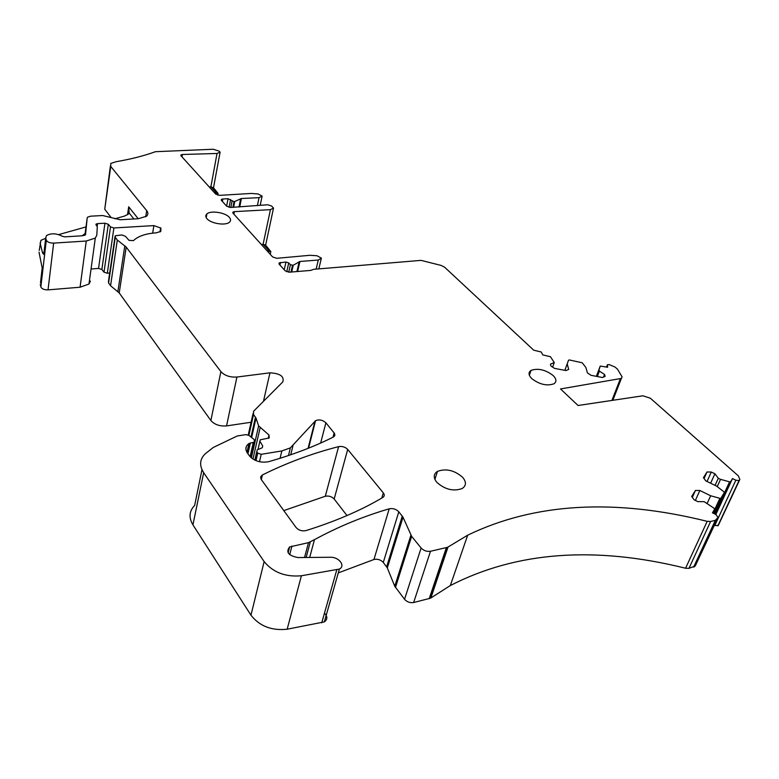 <?xml version="1.0" encoding="UTF-8"?>
<svg xmlns="http://www.w3.org/2000/svg" width="779" height="779" viewBox="0 0 779 779"><rect width="100%" height="100%" fill="white"/><g stroke="black" fill="none" stroke-linecap="round" stroke-linejoin="round"><path stroke-width="1.17" d="M596.607 376.374L600.327 366.052L607.63 367.26L607.406 364.728L609.188 364.601L615.069 367.065L617.494 369.197L622.08 376.832L621.379 378.419L560.51 388.945L578.057 405.499L642.948 395.79L650.426 398.273L738.356 475.891L739.855 479.465L739.008 480.594L735.863 480.195L714.762 525.513L718.257 525.513L739.417 480.234M114.873 218.792L124.484 216.085L128.253 214.167L129.139 212.979L128.701 206.795L127.503 214.761M267.109 250.857L270.839 251.607L270.245 254.324M268.882 250.731L263.088 244.353L265.629 245.132L270.839 251.607M707.03 481.48L711.295 472.035L707.011 471.977L703.437 477.683L705.813 480.886L716.505 486.067L724.499 492.24L720.711 498.56L710.672 495.765L699.854 490.488L695.443 490.449L691.684 496.447L694.089 499.787L697.818 501.627L704.148 501.666L714.09 508.259L714.577 509.193L712.444 512.825L715.94 514.549L718.034 517.422L695.228 566.012L688.948 568.349L710.623 521.482L707.186 521.336C614.436 498.268 534.598 502.883 467.673 535.183L447.613 547.277L430.485 551.269C426.814 551.766 423.698 550.675 421.118 548.007L411.643 536.361L403.016 517.198L398.799 511.793C396.112 509.106 392.918 508.112 389.218 508.804C363.15 516.419 338.232 526.701 314.463 539.662L308.484 542.651L289.661 546.916C285.65 552.077 288.376 555.622 297.851 557.55L330.442 557.267C338.875 556.878 345.818 565.934 339.381 569.069L301.415 575.759C285.542 577.19 273.117 572.468 264.149 561.581L203.679 472.697C199.171 465.521 199.687 459.221 205.228 453.816L213.251 447.477L237.361 435.938L245.882 434.633L248.891 435.383L254.217 439.57L254.46 442.063L248.939 443.543C245.443 446.124 244.957 449.327 247.488 453.144L249.562 455.988C254.46 461.187 260.819 463.096 268.638 461.694C293.089 454.683 314.687 446.445 333.431 436.99L334.814 435.627L334.581 433.513L325.895 422.802C322.642 419.939 319.195 419.238 315.544 420.699L290.353 447.886L281.862 450.934L261.218 454.313L257.732 453.105L256.856 451.908L257.158 449.892L262.289 447.75L262.708 445.919L259.884 441.265L260.196 439.833L269.252 437.954L269.008 435.052L258.628 425.899L256.018 418.08L253.535 414.535L253.545 411.283L282.816 381.885C284.384 376.413 280.089 373.394 269.953 372.82L236.923 377.036C230.029 377.455 224.683 375.644 220.885 371.612L126.188 247.099L117.317 240.039L115.273 237.352L115.282 235.745L121.865 234.966L125.448 236.3L128.973 240.331L133.452 240.643L134.222 239.922C139.052 235.862 146.403 233.496 156.297 232.824L160.795 231.402L160.902 228.111L153.882 225.598L113.9 227.965L110.511 226.884L108.32 224.274L104.941 223.203L97.531 223.631L96.051 224.099L97.287 227.03L96.781 235.297L95.311 238.092L86.265 241.023L53.654 243.106C49.778 243.087 47.324 242.113 46.302 240.195L45.718 237.887L46.467 235.609C51.005 233.009 56.292 233.233 62.33 236.28L64.774 236.865L82.467 235.774L85.515 234.791L87.199 217.974L87.638 217.127L90.617 216.182L102.692 215.54L120.122 219.746L138.389 218.724L146.559 216.182C148.273 214.556 148.312 212.716 146.695 210.642L110.754 166.463L110.754 163.444L116.11 161.711C131.057 159.14 144.154 155.8 155.41 151.701L213.183 149.247L219.152 151.136L220.106 152.139L217.029 153.473L182.422 154.485L180.971 154.894L181.02 155.79L215.734 194.127L219.561 195.354L251.374 193.445L258.083 193.961L262.114 196.104L259.027 197.662L241.402 198.528L234.167 201.742L228.052 198.713L222.852 198.976L221.44 199.395L221.479 200.466L226.679 206.211L230.565 207.457L267.733 204.77L271.559 205.997L273.526 208.051L270.43 209.658L263.088 244.353L261.335 244.479M86.011 226.913L58.678 234.606M45.669 238.267L40.898 240.36L39.232 250.41M39.028 252.172L42.105 267.655M44.043 252.279L42.582 253.029L40.08 242.931M42.582 253.029L43.79 254.441L43.975 252.873M214.293 192.54L218.081 193.435L217.75 195.159M215.997 192.462L210.885 186.833L213.495 187.817L218.081 193.435M217.029 153.473L210.885 186.833L209.2 186.911M42.154 268.443L40.469 282.962M597.337 376.52L599.392 371.116L599.032 369.957M564.872 370.356L568.543 360.171L569.41 359.966L582.195 362.78L585.857 367.445L587.463 372.975L591.105 375.332L602.556 377.513L605.137 376.335L604.543 374.436L603.54 377.065M567.209 363.9L568.689 369.412L566.021 370.57L554.492 368.379L550.919 366.033L550.451 364.144L554.259 362.527L550.451 356.724L542.72 354.873L541.317 352.03L533.712 350.18L444.634 267.226L441.167 265.444L421.079 260.371L313.596 269.32L310.821 270.401L289.379 272.192L285.192 270.829L279.233 264.247L279.213 262.874L285.961 262.036L288.717 262.932L290.392 264.753L288.707 272.202M552.613 367.143L554.259 362.527M273.526 208.051L265.629 245.132M260.244 205.169L262.114 196.104M220.106 152.139L213.495 187.817M110.754 166.463L104.746 209.239L110.394 165.946M104.746 209.239L111.134 217.545M259.027 197.662L257.45 205.315M270.43 209.658L234.362 211.645L233.875 214.157M318.815 268.882L321.376 258.141L316.965 255.736L309.906 255.298L276.769 258.307L272.65 256.973L233.009 213.193L232.97 212.063L234.362 211.645M321.376 258.141L318.29 260.03L316.138 269.106M318.29 260.03L299.925 261.481L297.627 271.501M290.392 264.753L293.225 265.249L299.925 261.481M599.392 371.116L604.543 374.436M739.855 479.465L718.257 525.513M715.852 514.51L732.503 478.579L735.863 480.195M732.503 478.579L730.381 482.074L720.546 479.348L717.235 486.583M715.064 485.366L718.306 478.267L720.546 479.348M718.306 478.267L714.908 473.778L710.623 483.214M711.295 472.035L714.908 473.778M704.06 478.53L707.011 471.977M707.205 503.341L710.672 495.765M695.384 500.43L699.854 490.488M692.346 497.362L695.443 490.449M718.034 517.422L715.336 520.343L693.612 567.112M710.623 521.482L715.336 520.343M688.948 568.349L685.578 568.242C594.903 545.748 516.487 551.522 450.33 585.555L430.475 598.204L413.649 602.518C410.056 603.063 407.018 601.992 404.544 599.294L394.758 586.266L387.319 567.94L383.287 562.438C380.688 559.721 377.581 558.738 373.949 559.497L338.29 572.896M324.473 613.141C327.647 616.569 327.599 619.49 324.317 621.895L287.159 629.208C271.647 630.873 259.582 626.199 250.965 615.176L192.929 524.861C188.596 517.548 189.17 511.073 194.653 505.435L201.975 469.679M236.923 377.036L226.553 425.899L251.091 422.257M226.553 425.899C219.785 426.425 214.566 424.633 210.885 420.524L119.226 292.933L110.569 285.737L108.593 282.972L108.447 281.511M113.9 227.965L107.317 273.234L109.683 273.049M107.317 273.234L103.996 272.173L101.864 269.485L98.553 268.424L91.046 268.998M90.442 281.112L88.972 284.033L80.062 287.227L48.035 289.866C44.228 289.905 41.832 288.931 40.849 286.954L40.284 284.569M553.08 375.468C556.547 378.983 556.81 381.768 553.869 383.823C546.839 386.199 539.467 384.466 531.765 378.613C528.425 375.147 528.181 372.411 531.025 370.405C537.958 367.98 545.31 369.665 553.08 375.468M462.707 477.391C466.514 482.065 466.309 485.784 462.103 488.569C453.329 491.598 444.906 489.514 436.824 482.318C433.212 477.712 433.416 474.06 437.467 471.373C446.114 468.257 454.527 470.263 462.707 477.391M229.338 217.37C230.925 219.22 230.954 220.837 229.425 222.219C225.618 225.91 210.797 223.573 206.941 218.665C205.442 216.844 205.422 215.267 206.893 213.933C210.69 210.223 225.365 212.492 229.338 217.37M383.307 492.873L347.697 449.425C345.233 446.98 342.195 446.055 338.602 446.63C312.019 453.456 286.623 462.901 262.416 474.956L260.663 476.836L261.053 479.221L296.02 527.461C298.659 530.353 302.009 531.385 306.069 530.577C334.697 521.609 359.538 511.005 380.58 498.784L382.82 497.469C384.544 496.291 384.699 494.762 383.307 492.873L381.759 498.093M283.79 510.605L325.291 496.252C328.826 495.619 331.786 496.535 334.172 499.008L346.986 515.562M128.701 206.795L138.214 218.733M129.139 212.979L133.891 218.977M85.125 233.525L82.155 235.794M84.113 235.501L85.057 234.021L84.969 235.161M85.077 233.895L87.199 217.974M268.648 252.562L269.028 250.809M215.822 194.214L216.134 192.54M607.084 365.536L606.51 367.045M600.19 366.208L596.354 376.335M568.543 360.171L564.843 370.346M146.695 210.642L145.722 216.805M241.402 198.528L239.728 206.971M240.653 198.694L239.007 207.01M234.732 201.615L233.622 207.302M234.167 201.742L233.077 207.331M233.992 201.751L232.902 207.331M232.064 201.128L230.837 207.448M230.613 199.541L229.094 207.35M228.052 198.713L226.621 206.153M222.852 198.976L222.375 201.459M299.165 261.695L296.906 271.559M293.225 265.249L291.697 271.998M292.651 265.415L291.142 272.046M292.456 265.425L290.957 272.056M288.717 262.932L286.73 271.783M285.961 262.036L284.238 269.768M280.537 262.465L279.963 265.055M715.521 514.344L730.546 481.928M729.475 482.055L714.713 513.945M724.499 492.24L714.509 513.848M713.895 513.546L720.887 498.404M719.796 498.541L713.058 513.127M714.577 509.193L712.814 513.01M695.228 566.012L716.962 519.291M707.186 521.336L685.578 568.242M448.022 547.033L430.884 597.951M446.328 547.734L429.21 598.691M430.485 551.269L413.649 602.518M421.118 548.007L404.544 599.294M411.643 536.361L395.459 587.473M410.913 535.173L394.758 586.266M403.016 517.198L387.319 567.94M402.295 516.058L386.637 566.771M398.799 511.793L383.287 562.438M389.218 508.804L373.949 559.497M314.463 539.662L309.682 557.443M310.276 541.999L306.147 557.472M308.484 542.651L304.531 557.491M291.93 546.079L289.71 554.677M336.742 569.946L321.727 622.82M301.415 575.759L287.159 629.208M264.149 561.581L250.965 615.176M203.679 472.697L192.929 524.861M253.311 442.482L250.098 456.66M250.39 442.939L247.946 453.777M249.309 443.309L247.196 452.726M334.162 432.9L333.022 437.194M325.895 422.802L320.646 443.047M314.969 421.186L308.075 448.353M292.972 445.685L290.733 454.78M281.862 450.934L280.089 458.276M261.218 454.313L259.495 461.743M257.732 453.105L255.999 460.652M256.856 451.908L254.947 460.185M262.708 445.919L262.28 447.759M259.884 441.265L257.985 449.512L259.874 441.255M269.008 435.052L268.229 438.373M260.098 427.837L252.961 459.084M258.628 425.899L251.354 457.896M256.018 418.08L251.636 437.535M255.483 417.096L250.994 437.038M253.535 414.535L248.861 435.364M246.407 446.357L245.872 448.733M253.019 413.62L248.238 434.994M269.953 372.82L263.477 401.302M220.885 371.612L210.885 420.524M126.188 247.099L119.226 292.933M124.815 245.755L117.882 291.56M117.317 240.039L110.569 285.737M115.273 237.352L108.593 282.972M115.049 236.388L108.378 281.979M160.902 228.111L160.289 231.762M160.649 227.809L159.968 231.947M153.882 225.598L152.655 233.145M110.511 226.884L103.996 272.173M108.32 224.274L101.864 269.485M104.941 223.203L98.553 268.424M97.531 223.631L97.132 226.553M86.265 241.023L80.062 287.227M53.654 243.106L48.035 289.866M46.302 240.195L40.849 286.954M45.718 237.887L43.79 254.441M182.422 154.485L182.013 156.891M347.697 449.425L334.172 499.008M338.602 446.63L325.291 496.252M262.416 474.956L261.325 479.621M620.366 378.75L611.904 400.435M221.44 199.395L221.285 200.203M232.97 212.063L232.804 212.92M279.213 262.874L278.989 263.906M739.008 480.594L717.849 525.883M730.381 482.074L715.443 514.306M720.711 498.56L713.807 513.497M715.998 520.119L694.255 566.878M467.673 535.183L450.33 585.555M447.613 547.277L430.475 598.204M289.661 546.916L288.133 552.837M339.381 569.069L324.317 621.895M254.46 442.063L250.945 457.526M248.939 443.543L246.962 452.356M315.544 420.699L308.572 448.159M290.353 447.886L288.483 455.549M256.739 451.732L254.811 460.116M96.051 224.099L95.934 224.946M95.311 238.092L88.972 284.033M180.971 154.894L180.855 155.566M531.025 370.405L529.35 375.225M437.467 471.373L434.906 479.397M206.893 213.933L206.211 217.623M261.997 475.2L261.053 479.212M621.379 378.419L612.839 400.299"/></g></svg>
